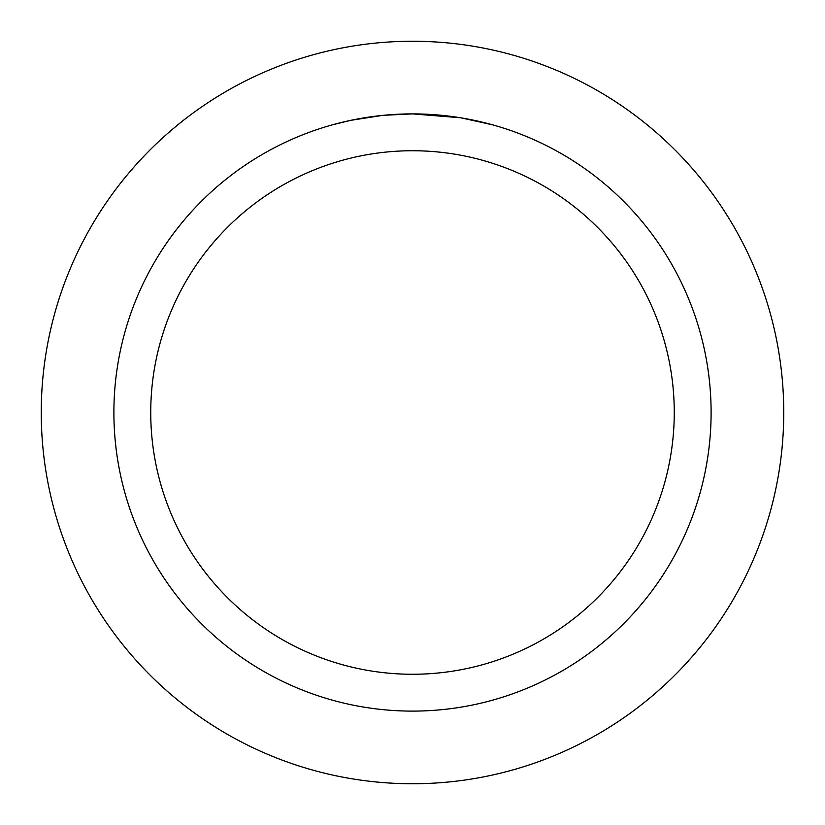 <?xml version="1.0" encoding="UTF-8"?>
<svg xmlns="http://www.w3.org/2000/svg" width="825" height="825" viewBox="0 0 825 825"><rect width="100%" height="100%" fill="white"/><g stroke="black" fill="none" stroke-linecap="round" stroke-linejoin="round"><path stroke-width="1.24" d="M412.5 41.25A371.25 371.25 0 0 1 783.75 412.5A371.25 371.25 0 0 1 412.5 783.75A371.25 371.25 0 0 1 41.25 412.5A371.25 371.25 0 0 1 412.5 41.25A371.25 371.25 0 0 1 783.75 412.5A371.25 371.25 0 0 1 412.5 783.75A371.25 371.25 0 0 1 41.25 412.5A371.25 371.25 0 0 1 412.5 41.25M460.247 117.738L412.5 113.891L446.727 115.861M412.5 113.891A298.609 298.609 0 0 1 711.109 412.5A298.609 298.609 0 0 1 412.5 711.109A298.609 298.609 0 0 1 113.891 412.5A298.609 298.609 0 0 1 412.5 113.891L383.46 115.304L409.303 113.912M461.505 117.944L492.36 124.771M412.5 150.738A261.762 261.762 0 0 1 674.262 412.5A261.762 261.762 0 0 1 412.5 674.262A261.762 261.762 0 0 1 150.738 412.5A261.762 261.762 0 0 1 412.5 150.738M382.192 115.438L350.677 120.357L332.65 124.771M372.642 116.562L374.932 116.263M388.596 114.85L390.586 114.696M391.679 114.613L393.009 114.531"/></g></svg>
